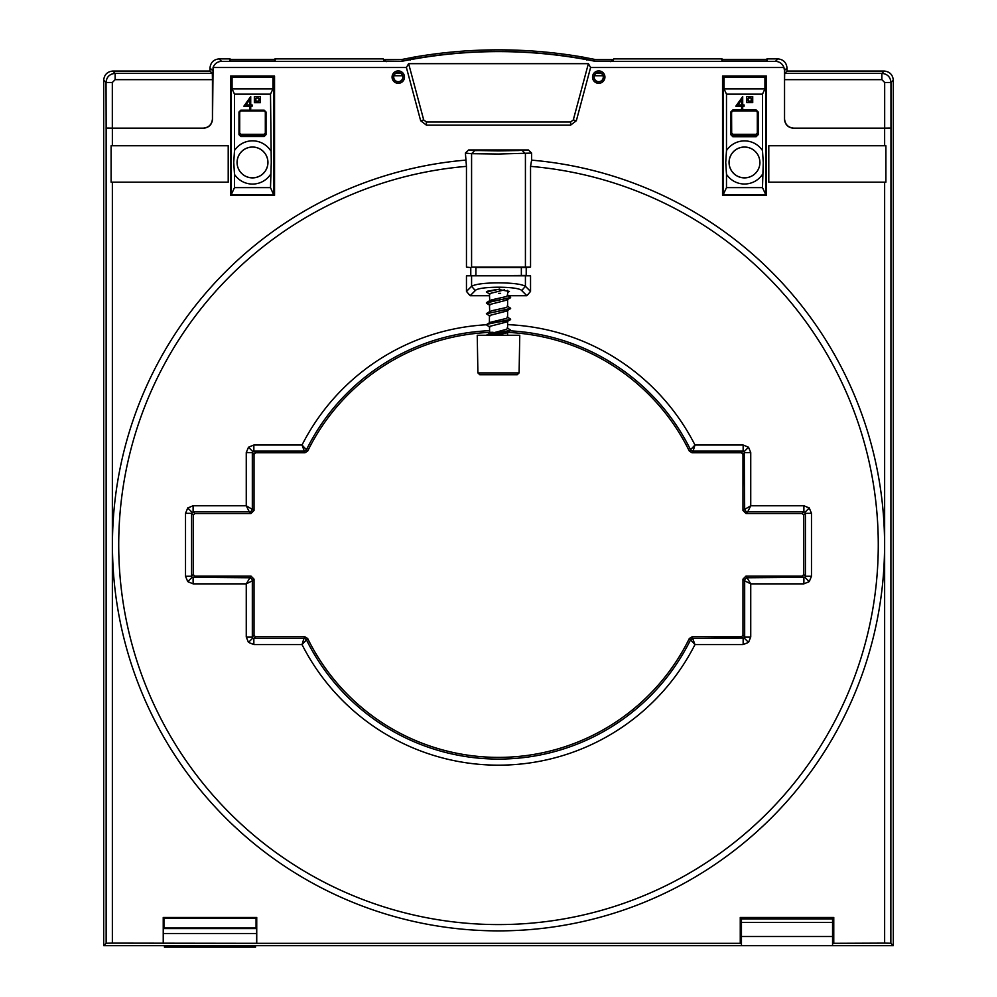 <?xml version="1.0" encoding="UTF-8"?>
<svg xmlns="http://www.w3.org/2000/svg" width="997" height="997" viewBox="0 0 997 997"><rect width="100%" height="100%" fill="white"/><g stroke="black" fill="none" stroke-linecap="round" stroke-linejoin="round"><path stroke-width="1.5" d="M604.93 77.105A6.206 6.206 0 0 1 598.723 83.312A6.206 6.206 0 0 1 592.517 77.105A6.206 6.206 0 0 1 598.723 70.899A6.206 6.206 0 0 1 604.93 77.105M594.05 77.105A4.673 4.673 0 0 0 598.723 81.791A4.673 4.673 0 0 0 603.397 77.105A4.673 4.673 0 0 0 598.723 72.432A4.673 4.673 0 0 0 594.05 77.105M594.162 77.105A4.561 4.561 0 0 0 598.723 81.667A4.561 4.561 0 0 0 603.06 75.747A4.561 4.561 0 0 0 594.162 77.105M404.483 77.105A6.206 6.206 0 0 1 398.277 83.312A6.206 6.206 0 0 1 392.07 77.105A6.206 6.206 0 0 1 398.277 70.899A6.206 6.206 0 0 1 404.483 77.105M393.603 77.105A4.673 4.673 0 0 0 398.277 81.791A4.673 4.673 0 0 0 402.95 77.105A4.673 4.673 0 0 0 398.277 72.432A4.673 4.673 0 0 0 393.603 77.105M393.94 75.747A4.561 4.561 0 0 1 402.838 77.105A4.561 4.561 0 0 1 398.277 81.667A4.561 4.561 0 0 1 393.94 75.747L402.626 75.747M487.645 291.174L496.73 289.516M498.5 150.883L477.812 150.522L498.5 150.161L519.188 150.522L477.812 150.522L498.5 150.161L519.188 150.522L498.5 150.883M466.459 291.423L466.459 275.808L530.541 275.808L530.541 291.423L526.865 295.71L521.73 290.576C518.739 286.102 478.261 286.102 475.27 290.576L470.135 295.71L466.459 291.423L471.581 286.301L471.581 275.808L526.217 275.421L526.217 267.532L530.541 267.146L471.581 267.146L471.581 153.688L465.387 153.077L466.459 166.362A379.782 379.782 0 0 0 118.718 544.798A379.782 379.782 0 0 0 498.5 924.58A379.782 379.782 0 0 0 577.575 173.341A379.782 379.782 0 0 0 530.541 166.362L530.541 267.146M466.459 275.808L475.905 275.421L475.905 267.532L526.217 267.532M528.422 149.986L531.613 153.077L498.5 154.036L471.581 153.688L474.684 150.597L528.422 149.986L468.578 149.986L474.684 150.597M475.27 290.576L471.581 286.301C475.519 284.095 484.492 282.949 498.5 282.861C512.508 282.949 521.468 284.095 525.419 286.301L530.541 291.423M743.151 644.585L694.971 644.585A220.349 220.349 0 0 1 302.029 644.585L303.911 638.516A3.041 3.041 -148.2 0 1 306.627 640.199A214.28 214.28 0 0 0 690.373 640.199A3.041 3.041 148.2 0 1 693.089 638.516L744.223 638.068L748.523 642.367L743.151 644.585L743.151 638.516L741.456 636.821L692.043 636.821L694.971 644.585L689.313 638.516A212.585 212.585 0 0 1 307.687 638.516L302.029 644.585L253.849 644.585L253.849 638.516L303.911 638.516L304.957 636.821L255.544 636.821L253.849 638.516L252.777 638.068L248.477 642.367L246.259 636.996L246.259 583.856L250.995 576.079L194.801 576.079L193.106 577.774L193.106 583.856L187.748 581.625L185.517 576.254L185.517 513.343L187.748 507.972L193.106 505.753L246.259 505.753L254.023 510.476L254.023 454.296L252.328 452.601L246.259 452.601L248.477 447.229L253.849 445.011L302.029 445.011L307.687 451.08A212.585 212.585 0 0 1 493.066 332.288M803.894 583.856L750.741 583.856L744.672 580.815A3.041 3.041 135 0 1 747.713 577.774L804.965 577.338L809.252 581.625L803.894 583.856L803.894 577.774L802.199 576.079L746.005 576.079L750.741 583.856L750.741 636.996L744.672 636.996L744.672 580.815L742.977 579.12L742.977 635.301L744.672 636.996L744.223 638.068M193.106 505.753L193.106 511.822L194.801 513.517L250.995 513.517L249.287 511.822L193.106 511.822L191.586 513.343L185.517 513.343M811.483 513.343L805.414 513.343L804.965 512.271L809.252 507.972L811.483 513.343L811.483 576.254L805.414 576.254L805.414 513.343L803.707 515.038L803.707 574.559L805.414 576.254L804.965 577.338M750.741 452.601L750.741 505.753L747.713 511.822A3.041 3.041 45 0 1 744.672 508.782L744.223 451.529L748.523 447.229L750.741 452.601L744.672 452.601L742.977 454.296L742.977 510.476L750.741 505.753L803.894 505.753L803.894 511.822L747.713 511.822L746.005 513.517L802.199 513.517L803.894 511.822L804.965 512.271M744.223 451.529L743.151 451.08L743.151 445.011L748.523 447.229M530.541 166.362L531.613 160.143A386.076 386.076 0 0 1 882.519 584.541A386.076 386.076 0 0 1 498.5 930.874A386.076 386.076 0 0 1 419.425 166.91A386.076 386.076 0 0 1 465.387 160.143M595.982 73.466L601.453 73.466M395.547 73.466L401.018 73.466M275.82 58.885L274.761 61.016L230.344 61.016L229.273 58.885L219.103 58.885L221.558 61.353L401.567 61.353L384.007 61.166L383.234 58.885L274.948 58.885L274.674 61.016M401.567 61.353C466.185 48.355 530.815 48.355 595.433 61.353L775.442 61.353L777.897 58.885L767.727 58.885L766.656 61.016L722.327 61.016L721.267 58.885L613.766 58.885L610.737 61.664L613.766 58.885L612.993 61.166L595.458 61.166A493.253 493.253 0 0 0 584.79 59.159L584.778 59.097A493.303 493.303 0 0 0 412.222 59.097L412.21 59.159A493.253 493.253 0 0 0 401.542 61.166M766.444 195.337L766.444 76.108L722.538 76.108L722.538 195.337L766.444 195.337M230.556 76.108L230.556 195.337L274.549 195.337L274.549 76.108L230.556 76.108M530.541 275.808L526.217 275.421M470.135 295.71L489.39 295.71M507.598 295.71L526.865 295.71M470.783 275.421L470.783 267.532L466.459 267.146L466.459 166.362M465.387 153.077L468.578 149.986M531.613 160.143L531.613 153.077M112.362 943.125L106.143 943.237L106.143 128.139L112.362 128.252L112.362 145.749L111.103 145.749L111.103 182.189L112.362 182.189L112.362 943.125L256.653 943.312L256.653 933.504L163.334 933.504L163.334 943.312M784.676 73.367L881.859 73.367C887.392 73.915 890.433 76.943 890.969 82.477L890.969 128.04L884.675 128.139L884.675 82.477L881.859 79.66L784.564 79.66L784.676 73.367L787.007 71.036L787.007 67.995L784.465 70.538L783.941 67.509C782.408 63.634 779.567 61.577 775.442 61.353M881.859 79.66L881.859 73.367L884.189 71.036L787.007 71.036M884.189 71.036C889.685 71.622 892.726 74.65 893.3 80.146L890.969 82.477L884.675 82.477M115.141 79.66L112.325 82.477L112.325 128.139L203.326 128.139C208.809 127.566 211.85 124.525 212.436 119.029L212.436 79.66L115.141 79.66L115.141 73.367L212.324 73.367L209.993 71.036L112.811 71.036L115.141 73.367C109.608 73.915 106.567 76.943 106.031 82.477L103.7 80.146C104.274 74.65 107.315 71.622 112.811 71.036M890.969 128.04L890.857 943.237L893.3 945.679L103.7 945.679L106.143 943.237M890.857 943.237L884.638 943.125L884.638 182.189L885.897 182.189L885.897 145.749L884.638 145.749L884.638 128.252L890.857 128.139M832.557 943.312L884.638 943.125M741.456 943.312L256.653 943.312M782.657 918.175L740.945 918.175L740.385 928.556L741.456 928.556M832.557 928.556L833.629 928.556L833.666 933.504L832.557 933.504M832.557 927.995L833.629 928.556M221.558 61.353C217.433 61.577 214.592 63.634 213.059 67.509L212.535 119.141C211.962 124.637 208.921 127.666 203.425 128.252L203.326 128.139M212.535 70.538L209.993 67.995L209.993 71.036M212.324 73.367L212.436 79.66M106.143 128.139L106.031 82.477L112.325 82.477M103.7 80.146L103.7 945.679M893.3 945.679L893.3 80.146M784.564 79.66L784.564 119.029C785.15 124.525 788.191 127.566 793.674 128.139L793.575 128.252C788.079 127.666 785.038 124.637 784.465 119.141L784.465 70.538M692.043 452.775L741.456 452.775L743.151 451.08L693.089 451.08L692.043 452.775L689.313 451.08L694.971 445.011L693.089 451.08A3.041 3.041 31.8 0 1 690.373 449.398A214.28 214.28 0 0 0 510.065 330.83M503.435 332.275A212.585 212.585 0 0 1 689.313 451.08M489.39 330.705A214.28 214.28 0 0 0 306.627 449.398A3.041 3.041 -31.8 0 1 303.911 451.08L253.849 451.08L255.544 452.775L304.957 452.775L302.029 445.011A220.349 220.349 0 0 1 486.349 324.773L489.826 327.166M193.106 583.856L246.259 583.856L252.328 580.815L252.328 636.996L254.023 635.301L254.023 579.12L252.328 580.815A3.041 3.041 -135 0 0 249.287 577.774L192.035 577.338L191.586 576.254L193.293 574.559L193.293 515.038L191.586 513.343L191.586 576.254L185.517 576.254M163.932 918.175L163.932 927.995L256.055 927.995L256.055 918.175L163.932 918.175L163.234 917.489L163.234 943.125M163.334 933.504L163.371 928.556L256.615 928.556L256.653 933.504M256.055 918.175L256.74 917.489L163.234 917.489M256.74 943.125L256.74 917.489M740.945 918.175L740.26 917.489L740.26 943.125M741.456 933.504L740.347 933.504L740.347 943.312M740.347 933.504L740.385 928.556M833.068 927.995L833.068 918.175L833.766 917.489L740.26 917.489M833.068 918.175L791.356 918.175M833.766 943.125L833.766 917.489M833.666 943.312L833.666 933.504M254.023 635.301L255.544 636.821M741.456 636.821L742.977 635.301M802.199 576.079L803.707 574.559M193.293 574.559L194.801 576.079M194.801 513.517L193.293 515.038M803.707 515.038L802.199 513.517M742.977 454.296L741.456 452.775M255.544 452.775L254.023 454.296M246.259 452.601L246.259 505.753L249.287 511.822A3.041 3.041 -45 0 0 252.328 508.782L252.328 452.601L253.849 451.08L253.849 445.011M252.777 638.068L252.328 636.996L246.259 636.996M307.687 451.08L304.957 452.775M746.005 513.517L742.977 510.476M742.977 579.12L746.005 576.079M689.313 638.516L692.043 636.821M304.957 636.821L307.687 638.516M250.995 576.079L254.023 579.12M254.023 510.476L250.995 513.517M777.897 58.885C783.393 59.471 786.434 62.499 787.007 67.995M209.993 67.995C210.566 62.499 213.607 59.471 219.103 58.885M213.059 67.509L406.402 67.509L408.62 63.658L588.38 63.658L590.598 67.509L783.941 67.509M408.62 63.658L423.7 119.927L426.417 122.008L570.583 122.008L573.3 119.927L588.38 63.658M112.362 128.252L203.425 128.252M112.325 128.139L106.031 128.04M793.575 128.252L884.638 128.252M793.674 128.139L884.675 128.139M590.598 67.509L576.341 120.737L573.3 119.927M576.341 120.737L570.583 125.161L570.583 122.008M570.583 125.161L426.417 125.161L426.417 122.008M426.417 125.161L420.659 120.737L423.7 119.927M420.659 120.737L406.402 67.509M884.638 145.749L768.787 145.749L768.787 182.189L884.638 182.189M112.362 182.189L228.213 182.189L228.213 145.749L112.362 145.749M498.5 289.491L509.43 291.423L507.61 292.482M500.619 293.317L498.5 293.342M521.73 290.576L525.419 286.301L525.419 275.808L521.356 275.421L521.356 267.532L525.419 267.146L525.419 153.688L522.316 150.597M466.459 267.146L470.783 267.532M386.263 61.664L383.234 58.885L386.263 61.664M581.625 58.549L581.625 58.536A493.316 493.316 0 0 1 584.205 58.985L584.205 57.328L586.71 60.057M412.795 58.997L412.795 58.997A493.316 493.316 0 0 1 415.375 58.536L415.674 56.829A494.948 494.948 0 0 0 412.795 57.328L412.795 58.985M594.374 75.747L603.06 75.747M410.29 60.057L412.795 57.328M581.625 58.536L581.326 56.829A494.948 494.948 0 0 1 584.205 57.328M766.656 61.016L766.656 59.421L722.327 59.421L722.327 61.016M230.344 61.016L230.344 59.421L274.674 59.421M274.948 60.643L274.948 58.885M722.327 59.421L722.052 60.481M766.93 60.481L766.656 59.421M584.977 57.577A494.848 494.848 0 0 1 595.608 59.583L611.834 59.583M581.326 58.499L581.326 56.829A494.948 494.948 0 0 0 415.674 56.829L415.674 58.499M385.166 59.583L401.392 59.583A494.848 494.848 0 0 1 412.023 57.577M229.273 58.885L230.07 58.885L230.07 60.481M721.267 58.885L722.052 58.885M766.93 58.885L767.727 58.885M762.493 174.313A21.56 21.56 0 0 1 726.489 174.313L726.489 187.623L723.236 194.639L723.236 76.507L765.746 76.507L765.746 194.639L762.493 187.623L763.253 162.449L762.493 150.584L762.493 94.142L726.489 94.142L726.489 150.584A21.56 21.56 0 0 1 762.493 150.584M726.489 150.584L725.741 162.449L726.489 174.313M729.056 162.449A15.441 15.441 0 0 0 744.497 177.89A15.441 15.441 0 0 0 759.926 162.449A15.379 15.379 0 0 1 744.497 177.827A15.379 15.379 0 0 1 729.106 162.449A15.379 15.379 0 0 1 744.497 147.07A15.379 15.379 0 0 1 759.876 162.449A15.441 15.441 0 0 0 744.497 147.02A15.441 15.441 0 0 0 729.056 162.449M723.236 61.016L765.746 61.016M730.789 112L732.807 109.982L756.175 109.982L758.194 112L758.194 134.657L756.175 136.701L732.807 136.701L730.789 134.657L730.789 112L731.586 112L731.586 134.657L732.807 135.904L756.175 135.904L757.396 134.657L757.396 112L756.175 110.779L732.807 110.779L731.586 112L731.686 133.05L732.907 134.283L732.807 136.701M762.493 187.623L726.489 187.623M723.236 194.639L765.746 194.639M762.493 94.142L764.936 88.883L724.046 88.883L726.489 94.142M731.686 112.1L732.907 110.879L756.075 110.879L757.296 112.1L757.296 133.05L756.075 134.283L732.907 134.283M765.746 76.507L764.936 77.317L724.046 77.317L723.236 76.507M764.936 88.883L764.936 77.317M724.046 88.883L724.046 77.317M735.848 106.193L742.703 96.535L742.703 104.947L744.098 104.947L744.098 106.193L742.703 106.193L742.703 108.997L741.606 108.997L741.606 106.193L735.848 106.193M737.992 104.947L741.606 104.947L741.606 99.675L737.992 104.947M746.653 96.535L746.653 102.616L752.723 102.616L752.723 96.535L746.653 96.535M748.161 101.096L751.202 101.096L751.202 98.055L748.161 98.055L748.161 101.096M756.075 134.283L756.175 136.701M757.296 133.05L757.396 134.657L758.194 134.657M730.789 134.657L731.586 134.657L731.686 133.05M757.296 112.1L758.194 112M756.075 110.879L756.175 109.982M732.807 109.982L732.907 110.879M270.511 174.413A21.61 21.61 0 0 1 234.507 174.413L234.507 187.623L270.511 187.623L271.259 162.449L270.511 94.142L234.507 94.142L234.507 150.485A21.61 21.61 0 0 1 270.511 150.485M234.507 150.485L233.747 162.449L234.507 174.413M237.074 162.449A15.441 15.441 0 0 0 252.503 177.89A15.441 15.441 0 0 0 267.944 162.449A15.441 15.441 0 0 0 252.503 147.02A15.441 15.441 0 0 0 237.074 162.449A15.379 15.379 0 0 0 252.503 177.827A15.379 15.379 0 0 0 267.894 162.449A15.379 15.379 0 0 0 252.503 147.07A15.379 15.379 0 0 0 237.124 162.449M231.254 61.016L273.764 61.016M270.511 94.142L272.954 88.883L232.064 88.883L232.064 77.317L231.254 76.507L231.254 194.639L273.764 195.013L270.511 187.623M264.193 110.169L266.025 112L266.025 134.67L264.193 136.514L240.825 136.514L238.993 134.67L238.993 112L240.825 110.169L264.193 110.169L240.825 110.779L239.604 112L239.604 134.67L240.825 135.916L264.193 135.916L265.414 134.67L265.414 112L264.193 110.779L265.314 112.1L265.314 133.05L264.093 134.283L240.925 134.283L239.704 133.05L239.704 112.1L240.925 110.879L264.093 110.879M231.254 76.507L273.764 76.507L273.764 194.639M232.064 88.883L234.507 94.142M273.764 76.507L272.954 77.317L232.064 77.317M272.954 88.883L272.954 77.317M234.507 187.623L231.254 194.639M243.866 106.193L250.721 96.535L250.721 104.947L252.116 104.947L252.116 106.193L250.721 106.193L250.721 108.997L249.624 108.997L249.624 106.193L243.866 106.193M246.01 104.947L249.624 104.947L249.624 99.675L246.01 104.947M254.36 96.584L254.36 102.666L260.441 102.666L260.441 96.584L254.36 96.584M255.88 101.146L258.921 101.146L258.921 98.105L255.88 98.105L255.88 101.146M239.704 133.05L238.993 134.67M238.993 112L239.704 112.1M240.825 110.169L240.925 110.879M240.925 134.283L240.825 136.514M264.093 134.283L264.193 136.514M266.025 112L265.314 112.1M265.314 133.05L266.025 134.67M507.174 327.901L510.589 330.082L509.006 331.178L486.823 335.254M510.651 330.256L486.81 335.254M507.174 316.959L510.589 319.152L509.006 320.249L489.452 323.527L486.349 324.798L489.826 322.43L489.751 323.464M510.651 319.327L486.686 324.386M507.174 306.029L510.589 308.21L510.302 308.808L486.411 313.694L489.826 316.236M510.651 308.385L486.349 313.856M507.174 295.1L510.589 297.28L510.302 297.879L489.452 301.667L486.349 302.926L489.751 304.259M510.651 297.455L486.349 302.926M486.349 291.996L499.734 289.08L486.411 291.822L489.826 294.364M504.582 289.815L489.44 293.641L489.751 301.593M510.302 297.879L506.376 300.209L489.44 304.584L489.751 312.522M510.302 308.808L506.376 311.139L489.44 315.513L489.39 322.966M510.302 319.75L506.376 322.068L489.44 326.443L489.751 334.394M510.302 330.68L506.376 332.998L496.257 335.254M507.61 290.351L507.61 295.635L506.376 296.558L491.708 299.835L489.39 301.106M507.61 299.287L507.61 306.565L506.376 307.487L491.708 310.765L489.39 312.036M507.61 310.217L507.61 317.495L506.376 318.417L489.826 322.43M507.61 321.146L507.61 328.437L506.376 329.359L489.39 333.895M519.101 372.903L517.219 374.735L479.781 374.735L477.899 372.903L519.101 372.903L519.761 335.254L477.239 335.254L477.899 372.903M489.502 334.169L486.698 335.029L491.82 332.313M489.49 334.169L486.698 335.029M507.099 332.387L494.848 335.254M255.544 945.679L255.544 947.15L164.443 947.15L164.443 945.679M787.007 918.885L792.889 918.885L787.007 918.885M741.456 936.507L741.456 945.617L832.557 945.617L832.557 936.507L741.456 936.507L741.456 918.885L832.557 918.885L832.557 936.507M253.849 644.585L248.477 642.367M192.035 577.338L187.748 581.625M750.741 636.996L748.523 642.367M192.035 512.271L187.748 507.972M811.483 576.254L809.252 581.625M252.777 451.529L248.477 447.229M803.894 505.753L809.252 507.972M507.61 324.636A220.349 220.349 0 0 1 694.971 445.011L743.151 445.011M832.557 922.487L741.456 922.487M486.698 303.35L489.826 305.294M507.61 332.35L507.61 335.254M486.686 302.527L489.826 300.571M486.686 313.457L489.826 311.5M486.686 335.316L489.826 333.359M792.889 918.885A12.151 12.151 0 0 0 788.689 917.489M785.337 917.489A12.151 12.151 0 0 0 781.125 918.885"/></g></svg>
